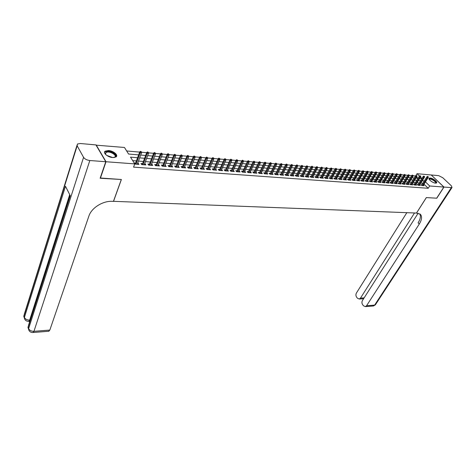 <?xml version="1.0" encoding="UTF-8"?>
<svg xmlns="http://www.w3.org/2000/svg" width="476" height="476" viewBox="0 0 476 476"><rect width="100%" height="100%" fill="white"/><g stroke="black" fill="none" stroke-linecap="round" stroke-linejoin="round"><path stroke-width="0.71" d="M435.528 183.147C432.821 183.046 427.71 179.041 429.203 178.202L430.191 178.03C432.898 178.143 437.979 182.118 436.498 182.974L435.528 183.147M112.758 157.556C107.868 157.306 102.584 152.844 105.154 151.166L108.54 150.529C113.401 150.809 118.631 155.212 116.084 156.913L112.758 157.556M96.087 145.162L124.462 147.471L128.574 154.034L138.641 154.873M415.488 175.971L413.079 175.757M411.639 175.638L409.193 175.424M407.748 175.299L405.266 175.085M403.821 174.96L401.304 174.74M399.846 174.615L397.299 174.394M395.836 174.27L393.253 174.043M391.784 173.918L389.166 173.692M387.696 173.561L385.036 173.335M383.555 173.204L380.865 172.972M379.378 172.842L376.647 172.609M375.159 172.479L372.387 172.241M370.887 172.11L368.085 171.866M366.579 171.735L363.729 171.491M362.218 171.36L359.332 171.11M357.815 170.979L354.888 170.723M353.365 170.592L350.395 170.337M348.866 170.2L345.85 169.944M344.315 169.807L341.256 169.545M339.715 169.408L336.615 169.141M335.068 169.01L331.921 168.736M330.368 168.599L327.179 168.325M325.614 168.189L322.377 167.909M320.812 167.772L317.528 167.492M315.951 167.356L312.619 167.064M311.036 166.927L307.657 166.636M306.068 166.499L302.635 166.201M301.04 166.065L297.56 165.761M295.953 165.624L292.419 165.321M290.812 165.178L287.224 164.869M285.612 164.726L281.97 164.41M280.346 164.274L276.651 163.952M275.021 163.809L271.266 163.488M269.63 163.345L265.822 163.018M264.18 162.875L260.312 162.536M258.658 162.393L254.731 162.054M253.077 161.911L249.091 161.566M247.425 161.423L243.373 161.072M241.701 160.93L237.589 160.573M235.912 160.43L231.735 160.067M230.051 159.918L225.808 159.555M224.113 159.406L219.805 159.032M218.103 158.889L213.73 158.508M212.016 158.359L207.572 157.972M205.858 157.824L201.342 157.437M199.617 157.288L195.029 156.89M193.298 156.741L188.633 156.336M186.895 156.188L182.159 155.777M180.41 155.622L175.596 155.206M173.841 155.057L168.95 154.635M167.183 154.48L162.215 154.051M160.436 153.897L155.384 153.456M153.605 153.302L148.47 152.861M146.679 152.707L141.455 152.255M139.658 152.1L126.652 150.969M415.804 175.686L417.024 173.704L431.226 174.978L443.882 187.05L429.667 185.985L425.443 181.88M421.926 184.777L420.962 184.7L421.819 185.545L424.051 185.711L423.426 185.099M418.19 184.492L417.214 184.42L418.071 185.265L420.326 185.432L419.695 184.813M414.417 184.206L413.436 184.129L414.293 184.98L416.565 185.152L415.929 184.521M410.604 183.915L409.616 183.843L410.473 184.694L412.769 184.866L412.127 184.23M406.754 183.623L405.754 183.552L406.611 184.408L408.932 184.581L408.289 183.938M402.869 183.331L401.857 183.254L402.714 184.117L405.058 184.289L404.41 183.641M398.942 183.034L397.924 182.957L398.781 183.825L401.149 183.998L400.489 183.337M394.973 182.73L393.95 182.653L394.806 183.528L397.198 183.706L396.532 183.034M390.969 182.427L389.933 182.35L390.79 183.224L393.206 183.409L392.539 182.725M386.917 182.124L385.881 182.046L386.732 182.921L389.172 183.105L388.499 182.415M382.829 181.814L381.782 181.731L382.633 182.617L385.096 182.802L384.424 182.1M378.7 181.499L377.641 181.421L378.497 182.308L380.984 182.492L380.3 181.784M374.523 181.183L373.458 181.1L374.309 181.993L376.825 182.183L376.135 181.463M370.31 180.862L369.233 180.785L370.084 181.677L372.625 181.868L371.929 181.136M366.05 180.541L364.967 180.458L365.812 181.356L368.382 181.552L367.68 180.809M361.742 180.214L360.647 180.13L361.498 181.035L364.092 181.231L363.384 180.481M357.393 179.886L356.292 179.803L357.137 180.707L359.761 180.904L359.047 180.142M352.996 179.553L351.883 179.47L352.728 180.38L355.376 180.577L354.656 179.803M348.551 179.214L347.426 179.131L348.271 180.047L350.949 180.249L350.223 179.464M344.059 178.875L342.928 178.792L343.767 179.714L346.474 179.916L345.743 179.119M339.519 178.53L338.377 178.446L339.215 179.369L341.952 179.577L341.215 178.768M334.925 178.185L333.777 178.095L334.616 179.03L337.383 179.232L336.639 178.411M330.29 177.834L329.13 177.744L329.963 178.678L332.76 178.887L332.01 178.054M325.596 177.477L324.43 177.387L325.263 178.327L328.089 178.542L327.333 177.691M320.854 177.12L319.676 177.03L320.509 177.97L323.365 178.185L322.603 177.322M316.064 176.757L314.868 176.667L315.701 177.613L318.593 177.828L317.819 176.953M311.215 176.388L310.013 176.298L310.84 177.25L313.761 177.471L312.982 176.578M306.312 176.019L305.098 175.924L305.925 176.882L308.882 177.102L308.097 176.197M301.356 175.638L300.13 175.549L300.951 176.513L303.944 176.733L303.152 175.811M296.34 175.263L295.102 175.168L295.923 176.138L298.952 176.364L298.149 175.424M291.27 174.876L290.021 174.781L290.842 175.757L293.9 175.983L293.091 175.031M287.534 175.507L292.407 165.826L291.479 165.749L290.878 165.047L285.701 175.37L288.789 175.602L287.974 174.632M280.953 174.097L279.68 174.002L280.495 174.984L283.625 175.216L282.809 174.234L282.363 175.12L287.212 165.38L286.272 165.297L281.417 175.049M275.705 173.698L274.42 173.603L275.235 174.591L278.4 174.823L277.556 173.841M270.398 173.294L269.101 173.199L269.91 174.192L273.111 174.43L272.254 173.437M265.025 172.889L263.716 172.788L264.519 173.788L267.762 174.032L266.893 173.032M259.587 172.479L258.266 172.377L259.069 173.383L262.347 173.627L261.467 172.621M254.089 172.062L252.756 171.961L253.553 172.966L256.873 173.216L255.975 172.205M248.526 171.64L247.175 171.538L247.972 172.55L251.328 172.8L250.418 171.782M242.891 171.211L241.528 171.11L242.326 172.128L245.723 172.383L244.795 171.354M237.191 170.783L235.816 170.676L236.608 171.705L240.047 171.961L239.101 170.926M231.425 170.343L230.033 170.235L230.818 171.271L234.299 171.533L233.341 170.491M225.582 169.902L224.178 169.795L224.958 170.83L228.486 171.098L227.51 170.045M219.674 169.456L218.252 169.343L219.031 170.39L222.595 170.658L221.608 169.599M213.688 168.998L212.254 168.891L213.028 169.938L216.639 170.212L215.628 169.147M207.625 168.54L206.179 168.433L206.947 169.486L210.606 169.759L209.577 168.688M201.491 168.076L200.027 167.963L200.795 169.028L204.496 169.301L203.448 168.224M195.279 167.606L193.803 167.492L194.559 168.558L198.308 168.843L197.248 167.754M188.99 167.13L187.496 167.016L188.246 168.088L192.042 168.373L190.965 167.278M182.617 166.648L181.106 166.535L181.85 167.611L185.7 167.897L184.599 166.796M176.162 166.16L174.638 166.041L175.376 167.124L179.274 167.415L178.155 166.308M169.623 165.66L168.082 165.547L168.819 166.636L172.764 166.933L171.628 165.815M163 165.16L161.441 165.041L162.173 166.142L166.172 166.439L165.011 165.315M156.289 164.654L154.718 164.535L155.438 165.636L159.49 165.94L158.312 164.803M149.494 164.137L147.899 164.018L148.619 165.124L152.719 165.434L151.999 164.327L151.523 164.291M142.604 163.613L140.991 163.494L141.705 164.613L145.864 164.922L145.15 163.809L144.644 163.768M417.982 178.286L416.613 176.947M137.6 157.711L130.519 157.139L134.75 163.893L133.56 167.135L428.216 188.282L424.009 184.17M422.896 183.23L420.784 183.064M419.154 182.939L417.018 182.772M415.381 182.641L413.21 182.475M411.567 182.344L409.366 182.177M407.718 182.046L405.487 181.874M403.832 181.743L401.565 181.564M399.905 181.439L397.603 181.261M395.937 181.13L393.604 180.945M391.927 180.815L389.558 180.63M387.88 180.499L385.477 180.315M383.793 180.184L381.353 179.993M379.658 179.863L377.182 179.666M375.487 179.535L372.97 179.339M371.268 179.208L368.716 179.012M367.002 178.875L364.42 178.673M362.7 178.542L360.07 178.333M358.345 178.202L355.679 177.994M353.948 177.857L351.24 177.649M349.503 177.512L346.754 177.298M345.005 177.161L342.22 176.947M340.465 176.81L337.639 176.59M335.872 176.453L333.004 176.227M331.231 176.09L328.315 175.864M326.542 175.727L323.579 175.495M321.794 175.352L318.789 175.12M316.998 174.984L313.946 174.746M312.149 174.603L309.049 174.365M307.246 174.222L304.099 173.978M302.284 173.835L299.089 173.585M297.268 173.442L294.025 173.193M292.193 173.05L288.902 172.794M287.064 172.651L283.72 172.389M281.875 172.247L278.472 171.979M276.621 171.836L273.17 171.568M271.308 171.425L267.804 171.152M265.935 171.003L262.371 170.729M260.497 170.581L256.879 170.301M254.993 170.152L251.316 169.867M249.424 169.718L245.687 169.426M243.789 169.283L239.993 168.986M238.083 168.837L234.228 168.534M232.312 168.385L228.391 168.082M226.463 167.933L222.482 167.623M220.549 167.469L216.503 167.153M214.557 167.005L210.446 166.683M208.494 166.535L204.311 166.207M202.354 166.053L198.105 165.725M196.136 165.571L191.816 165.231M189.835 165.077L185.444 164.738M183.456 164.583L178.994 164.238M177.001 164.077L172.461 163.726M170.456 163.571L165.838 163.208M163.827 163.054L159.133 162.691M157.11 162.53L152.338 162.161M150.303 162.001L145.448 161.62M143.407 161.465L138.468 161.078M136.422 160.918L132.709 160.632M134.684 164.065L138.915 164.399L138.207 163.28L137.671 163.244M135.624 163.084L134.178 162.976M285.695 175.37L284.88 174.394L286.141 174.49M443.882 187.05L436.676 198.2L426.323 197.588L416.482 213.052L113.461 201.318M113.502 201.396L121.386 179.494L100.228 178M100.371 178.25L106.005 161.739L96.164 144.936M428.216 188.282L429.667 185.985M134.75 163.893L106.005 161.739M424.324 180.94L422.212 180.773M420.588 180.636L418.446 180.464M416.809 180.333L414.638 180.154M412.995 180.023L410.794 179.845M409.146 179.714L406.909 179.529M405.255 179.398L402.988 179.214M401.327 179.077L399.025 178.893M397.359 178.756L395.026 178.565M393.354 178.435L390.98 178.238M389.303 178.101L386.899 177.911M385.209 177.774L382.769 177.572M381.08 177.435L378.604 177.239M376.903 177.102L374.392 176.893M372.684 176.757L370.132 176.548M368.418 176.412L365.83 176.203M364.11 176.06L361.486 175.852M359.755 175.709L357.089 175.495M355.358 175.352L352.651 175.132M350.907 174.995L348.158 174.769M346.409 174.627L343.624 174.4M341.869 174.258L339.037 174.032M337.276 173.889L334.402 173.657M332.629 173.514L329.713 173.276M327.934 173.133L324.971 172.889M323.186 172.746L320.181 172.502M318.385 172.36L315.332 172.11M313.535 171.967L310.435 171.711M308.627 171.568L305.479 171.312M303.664 171.164L300.463 170.908M298.642 170.759L295.394 170.497M293.561 170.349L290.265 170.081M288.426 169.932L285.076 169.658M283.232 169.51L279.829 169.236M277.978 169.081L274.521 168.801M272.659 168.653L269.148 168.367M267.28 168.218L263.716 167.927M261.836 167.778L258.212 167.481M256.326 167.332L252.649 167.034M250.751 166.88L247.014 166.576M245.11 166.421L241.314 166.112M239.398 165.957L235.543 165.648M233.621 165.487L229.7 165.172M227.766 165.017L223.78 164.696M221.846 164.535L217.794 164.208M215.848 164.047L211.731 163.714M209.779 163.56L205.59 163.22M203.627 163.06L199.373 162.715M197.403 162.554L193.077 162.203M191.096 162.042L186.699 161.691M184.706 161.525L180.237 161.168M178.238 161.001L173.692 160.632M171.687 160.471L167.064 160.097M165.047 159.936L160.347 159.555M158.318 159.389L153.54 159.002M151.505 158.835L146.644 158.443M144.597 158.276L139.652 157.877M421.932 178.47L420.528 177.108M419.493 176.102L417.024 173.704M140.694 155.045L145.65 155.462M147.697 155.634L152.564 156.045M154.605 156.211L159.389 156.616M161.418 156.782L166.124 157.181M168.147 157.348L172.776 157.734M174.781 157.901L179.333 158.288M181.338 158.454L185.813 158.829M187.806 158.996L192.209 159.365M194.19 159.531L198.522 159.894M200.491 160.061L204.751 160.418M206.721 160.579L210.91 160.93M212.867 161.096L216.991 161.441M218.936 161.602L222.988 161.947M224.928 162.108L228.92 162.441M230.848 162.602L234.775 162.935M236.697 163.095L240.564 163.417M242.474 163.577L246.276 163.899M248.186 164.053L251.929 164.369M253.821 164.529L257.504 164.839M259.396 164.994L263.02 165.297M264.9 165.458L268.47 165.755M270.338 165.91L273.855 166.207M275.717 166.362L279.174 166.654M281.03 166.808L284.434 167.094M286.284 167.249L289.634 167.528M291.473 167.683L294.775 167.963M296.607 168.111L299.856 168.385M301.677 168.54L304.878 168.807M306.693 168.956L309.846 169.224M311.655 169.373L314.755 169.635M316.558 169.783L319.61 170.039M321.407 170.194L324.412 170.444M326.203 170.592L329.166 170.842M330.945 170.991L333.86 171.235M335.634 171.384L338.507 171.628M340.275 171.771L343.107 172.009M344.862 172.157L347.653 172.389M349.402 172.538L352.151 172.77M353.894 172.913L356.601 173.139M358.333 173.288L361.004 173.508M362.73 173.657L365.36 173.877M367.079 174.02L369.668 174.24M371.381 174.383L373.934 174.597M375.641 174.74L378.152 174.948M379.854 175.091L382.329 175.299M384.025 175.442L386.464 175.644M388.154 175.787L390.558 175.989M392.236 176.126L394.61 176.328M396.282 176.465L398.62 176.661M400.286 176.804L402.589 176.995M404.249 177.137L406.516 177.328M408.17 177.465L410.407 177.649M412.055 177.792L414.257 177.976M415.899 178.113L418.071 178.292M419.707 178.429L421.849 178.607M137.82 164.321L138.207 163.28M144.763 164.839L145.15 163.809M151.606 165.35L151.999 164.327M158.365 165.856L158.764 164.839M165.041 166.356L165.434 165.345M171.622 166.844L172.026 165.844M178.125 167.332L178.53 166.338M184.539 167.814L184.95 166.82M190.876 168.284L191.287 167.302M197.135 168.754L197.546 167.778M203.317 169.212L203.728 168.248M209.416 169.67L209.833 168.706M215.444 170.122L215.866 169.164M221.4 170.569L221.816 169.617M227.278 171.003L227.701 170.063M233.085 171.437L233.514 170.503M238.827 171.866L239.255 170.938M244.497 172.294L244.926 171.366M250.096 172.711L250.531 171.788M255.636 173.127L256.07 172.211M261.11 173.532L261.544 172.627M266.512 173.936L266.953 173.032M271.861 174.335L272.302 173.442M277.145 174.734L277.585 173.841M140.718 151.737L141.42 151.796L140.426 151.291L140.718 151.737L140.236 152.742L141.503 152.855L137.29 164.28M136.023 164.184L140.236 152.742L139.718 151.939L135.244 164.125M140.426 151.291L139.718 151.939M141.503 152.855L141.42 151.796M106.047 154.867L105.25 153.629L106.41 151.719C110.551 150.113 118.982 155.997 114.514 157.389L113.704 157.58M114.097 157.508L114.704 157.193C117.388 155.402 109.986 150.904 106.6 152.255L105.958 152.588L105.523 154.028L105.779 154.563M116.459 156.521C117.316 153.837 109.313 149.904 105.815 151.297L104.524 152.29M429.304 179.506L429.411 178.922C430.494 177.643 437.182 181.844 435.837 182.963L435.463 183.141M435.332 183.129L435.457 183.034C436.682 182.028 430.703 178.208 429.554 179.262L429.382 179.607M436.45 183.004C437.022 181.392 430.262 177.381 428.995 178.577L428.983 178.589M28.572 321.324L29.583 321.252M29.101 321.282L29.482 322.294M105.779 161.721L95.938 144.912L80.242 143.508L77.409 144.026L77.154 145.805L83.574 157.342C84.817 159.079 86.894 160.138 89.821 160.525L105.779 161.721L100.144 178.238L121.315 179.494L113.431 201.39L112.229 201.342C102.792 200.777 91.457 207.911 88.893 216.062L49.825 330.088L48.671 331.278M89.821 160.525L33.957 331.314C31.351 331.32 29.577 330.415 28.625 328.601L28.149 327.345L70.269 195.713L65.474 186.265L24.407 317.433L23.943 316.207L24.347 314.095L76.981 145.4M443.989 187.062L436.784 198.206L426.359 197.594L416.518 213.058L420.385 214.307C422.277 216.509 421.903 219.769 419.261 224.077L366.574 305.729L374.636 305.11L451.337 187.609L443.989 187.062L431.298 175.043M414.507 212.98L360.475 298.125L359.285 299.023L357.47 298.238L356.673 297.238C355.774 295.876 355.685 294.477 356.405 293.043L406.831 212.683M451.337 187.609L452.033 187.484L451.337 185.801L442.787 177.738L438.682 175.644L431.333 174.984M418.16 213.194L362.426 300.558C361.689 301.992 361.778 303.402 362.7 304.789L363.515 305.812L365.389 306.615L366.574 305.729M419.778 213.825C420.968 216.11 420.409 219.121 418.089 222.857L419.261 224.077M363.2 298.755L359.285 299.023M147.738 152.35L148.435 152.409L147.447 151.904L147.738 152.35L147.257 153.349L148.512 153.456L144.258 164.803M143.008 164.708L147.257 153.349L146.739 152.552L142.217 164.648M147.447 151.904L146.739 152.552M148.512 153.456L148.435 152.409M154.67 152.951L155.355 153.01L154.373 152.51L154.67 152.951L154.188 153.944L155.426 154.051L151.13 165.315M149.898 165.22L154.188 153.944L153.665 153.153L149.101 165.16M154.373 152.51L153.665 153.153M155.426 154.051L155.355 153.01M161.507 153.546L162.185 153.605L161.209 153.105L161.507 153.546L161.031 154.533L162.251 154.635L157.919 165.821M156.705 165.731L161.031 154.533L160.495 153.742L155.896 165.672M161.209 153.105L160.495 153.742M162.251 154.635L162.185 153.605M168.254 154.135L168.92 154.188L167.951 153.694L168.254 154.135L167.778 155.111L168.986 155.218L164.613 166.32M163.417 166.231L167.778 155.111L167.243 154.325L162.608 166.172M167.951 153.694L167.243 154.325M168.986 155.218L168.92 154.188M174.912 154.712L175.573 154.771L174.609 154.278L174.912 154.712L174.436 155.682L175.626 155.789L171.223 166.814M170.045 166.725L174.436 155.682L173.901 154.902L169.224 166.665M174.609 154.278L173.901 154.902M175.626 155.789L175.573 154.771M181.481 155.283L182.135 155.343L181.177 154.855L181.481 155.283L181.011 156.247L182.189 156.348L177.75 167.302M176.584 167.219L181.011 156.247L180.469 155.474L175.757 167.153M181.177 154.855L180.469 155.474M182.189 156.348L182.135 155.343M187.972 155.848L188.615 155.902L187.663 155.42L187.972 155.848L187.502 156.806L188.663 156.907L184.194 167.784M183.04 167.701L187.502 156.806L186.955 156.039L182.213 167.635M187.663 155.42L186.955 156.039M188.663 156.907L188.615 155.902M194.375 156.402L195.011 156.461L194.065 155.979L194.375 156.402L193.91 157.36L195.053 157.455L190.555 168.26M189.418 168.177L193.91 157.36L193.357 156.592L188.579 168.111M194.065 155.979L193.357 156.592M195.053 157.455L195.011 156.461M200.699 156.955L201.324 157.009L200.39 156.533L200.699 156.955L200.235 157.901L201.366 157.996L196.832 168.73M195.707 168.647L200.235 157.901L199.676 157.139L194.868 168.581M200.39 156.533L199.676 157.139M201.366 157.996L201.324 157.009M206.941 157.496L207.56 157.55L206.632 157.074L206.941 157.496L206.477 158.437L207.595 158.532L203.038 169.194M201.925 169.111L206.477 158.437L205.918 157.681L201.08 169.045M206.632 157.074L205.918 157.681M207.595 158.532L207.56 157.55M213.105 158.032L213.718 158.086L212.79 157.615L213.105 158.032L212.641 158.966L213.748 159.061L209.16 169.652M208.066 169.569L212.641 158.966L212.082 158.216L207.209 169.504M212.79 157.615L212.082 158.216M213.748 159.061L213.718 158.086M219.192 158.562L219.793 158.615L218.877 158.145L219.192 158.562L218.734 159.49L219.823 159.585L215.211 170.105M214.129 170.021L218.734 159.49L218.169 158.74L213.266 169.956M218.877 158.145L218.169 158.74M219.823 159.585L219.793 158.615M225.202 159.085L225.797 159.139L224.886 158.669L225.202 159.085L224.743 160.007L225.82 160.103L221.185 170.551M220.114 170.468L224.743 160.007L224.178 159.264L219.252 170.408M224.886 158.669L224.178 159.264M225.82 160.103L225.797 159.139M231.14 159.603L231.729 159.65L230.818 159.192L231.14 159.603L230.681 160.519L231.747 160.608L227.082 170.991M226.029 170.914L230.681 160.519L230.11 159.781L225.16 170.848M230.818 159.192L230.11 159.781M231.747 160.608L231.729 159.65M237.006 160.114L237.583 160.162L236.685 159.704L237.006 160.114L236.548 161.025L237.595 161.114L232.913 171.425M231.871 171.348L236.548 161.025L235.977 160.287L230.997 171.283M236.685 159.704L235.977 160.287M237.595 161.114L237.583 160.162M242.796 160.614L243.373 160.668L242.474 160.21L242.796 160.614L242.344 161.525L243.379 161.614L238.672 171.86M237.643 171.782L242.344 161.525L241.766 160.787L236.768 171.717M242.474 160.21L241.766 160.787M243.379 161.614L243.373 160.668M248.52 161.114L249.085 161.162L248.192 160.71L248.52 161.114L248.067 162.013L249.091 162.102L244.361 172.282M243.343 172.205L248.067 162.013L247.49 161.287L242.462 172.139M248.192 160.71L247.49 161.287M249.091 162.102L249.085 161.162M254.172 161.608L254.731 161.656L253.845 161.203L254.172 161.608L253.726 162.5L254.731 162.59L249.983 172.705M248.978 172.627L253.726 162.5L253.143 161.775L248.091 172.562M253.845 161.203L253.143 161.775M254.731 162.59L254.731 161.656M259.759 162.09L260.312 162.137L259.432 161.691L259.759 162.09L259.313 162.982L260.307 163.066L255.541 173.115M254.547 173.044L259.313 162.982L258.724 162.256L253.654 172.978M259.432 161.691L258.724 162.256M260.307 163.066L260.312 162.137M265.275 162.572L265.822 162.619L264.948 162.173L265.275 162.572L264.829 163.458L265.816 163.542L261.026 173.526M260.045 173.454L264.829 163.458L264.245 162.738L259.152 173.389M264.948 162.173L264.245 162.738M265.816 163.542L265.822 162.619M270.731 163.048L271.272 163.09L270.404 162.649L270.731 163.048L270.285 163.922L271.26 164.006L266.453 173.93M265.483 173.859L270.285 163.922L269.696 163.208L264.585 173.794M270.404 162.649L269.696 163.208M271.26 164.006L271.272 163.09M276.122 163.512L276.657 163.56L275.788 163.119L276.122 163.512L275.675 164.387L276.639 164.47L271.814 174.335M270.856 174.264L275.675 164.387L275.086 163.679L269.957 174.192M275.788 163.119L275.086 163.679M276.639 164.47L276.657 163.56M281.447 163.976L281.976 164.024L281.114 163.583L281.447 163.976L281.007 164.845L281.959 164.928L277.115 174.728M276.169 174.656L281.007 164.845L280.412 164.137L275.265 174.591M281.114 163.583L280.412 164.137M281.959 164.928L281.976 164.024M286.713 164.434L287.23 164.482L286.379 164.047L286.713 164.434L286.272 165.297L285.677 164.595L280.513 174.984M286.379 164.047L285.677 164.595M287.212 165.38L287.23 164.482M291.913 164.886L292.431 164.934L291.58 164.5L291.913 164.886L286.606 175.442M291.58 164.5L290.878 165.047M292.407 165.826L292.431 164.934M297.06 165.333L297.565 165.38L297.232 164.994L296.721 164.946L297.06 165.333L296.625 166.189L297.542 166.267L292.657 175.894M291.734 175.822L296.625 166.189L296.024 165.493L290.83 175.745M296.721 164.946L296.024 165.493M297.542 166.267L297.565 165.38M302.141 165.779L302.647 165.821L301.808 165.392L302.141 165.779L301.707 166.624L302.617 166.707L297.714 176.269M296.81 176.203L301.707 166.624L301.106 165.934L295.905 176.114M301.808 165.392L301.106 165.934M302.617 166.707L302.647 165.821M307.169 166.213L307.669 166.261L306.836 165.832L307.169 166.213L306.74 167.058L307.639 167.135L302.718 176.644M301.826 176.578L306.74 167.058L306.133 166.368L300.921 176.477M306.836 165.832L306.133 166.368M307.639 167.135L307.669 166.261M312.137 166.648L312.631 166.689L312.298 166.308L311.804 166.267L312.137 166.648L311.709 167.487L312.601 167.564L307.669 177.012M306.782 176.947L311.709 167.487L311.102 166.802L305.884 176.84M311.804 166.267L311.102 166.802M312.601 167.564L312.631 166.689M317.052 167.076L317.54 167.118L317.206 166.737L316.718 166.695L317.052 167.076L316.623 167.909L317.504 167.986L312.565 177.381M311.685 177.316L316.623 167.909L316.016 167.225L310.792 177.197M316.718 166.695L316.016 167.225M317.504 167.986L317.54 167.118M321.913 167.498L322.395 167.54L321.574 167.118L321.913 167.498L321.484 168.325L322.353 168.403L317.403 177.738M316.534 177.673L321.484 168.325L320.878 167.647L315.642 177.548M321.574 167.118L320.878 167.647M322.353 168.403L322.395 167.54M326.72 167.915L327.196 167.957L326.857 167.582L326.381 167.54L326.72 167.915L326.292 168.742L327.155 168.813L322.187 178.101M321.33 178.036L326.292 168.742L325.685 168.064L320.443 177.899M326.381 167.54L325.685 168.064M327.155 168.813L327.196 167.957M331.469 168.325L331.945 168.367L331.129 167.957L331.469 168.325L331.046 169.147L331.897 169.224L326.923 178.452M326.072 178.387L331.046 169.147L330.433 168.474L325.185 178.244M331.129 167.957L330.433 168.474M331.897 169.224L331.945 168.367M336.169 168.736L336.639 168.778L335.83 168.367L336.169 168.736L335.747 169.551L336.591 169.623L331.605 178.803M330.766 178.738L335.747 169.551L335.134 168.885L329.88 178.583M335.83 168.367L335.134 168.885M336.591 169.623L336.639 168.778M340.816 169.141L341.28 169.182L340.477 168.772L340.816 169.141L340.399 169.95L341.232 170.021L336.235 179.149M335.407 179.089L340.399 169.95L339.787 169.289L334.527 178.922M340.477 168.772L339.787 169.289M341.232 170.021L341.28 169.182M345.415 169.539L345.873 169.581L345.076 169.17L345.415 169.539L344.999 170.349L345.82 170.42L340.816 179.488M339.995 179.428L344.999 170.349L344.386 169.688L339.114 179.262M345.076 169.17L344.386 169.688M345.82 170.42L345.873 169.581M349.967 169.938L350.419 169.974L349.622 169.569L349.967 169.938L349.551 170.741L350.36 170.807L345.35 179.827M344.535 179.767L349.551 170.741L348.932 170.081L343.66 179.595M349.622 169.569L348.932 170.081M350.36 170.807L350.419 169.974M354.465 170.331L354.912 170.366L354.12 169.962L354.465 170.331L354.049 171.128L354.852 171.193L349.83 180.166M349.027 180.106L354.049 171.128L353.43 170.468L348.158 179.922M354.12 169.962L353.43 170.468M354.852 171.193L354.912 170.366M358.916 170.717L359.356 170.753L359.017 170.39L358.571 170.354L358.916 170.717L358.499 171.509L359.297 171.58L354.269 180.493M353.472 180.434L358.499 171.509L357.887 170.854L352.603 180.249M358.571 170.354L357.887 170.854M359.297 171.58L359.356 170.753M363.319 171.098L362.974 170.735L363.319 171.098L362.908 171.89L363.694 171.955L358.66 180.826M357.875 180.767L362.908 171.89L362.29 171.235L357.006 180.571M362.974 170.735L362.29 171.235M363.694 171.955L363.759 171.134M367.674 171.479L367.329 171.116L367.674 171.479L367.264 172.264L368.043 172.33L363.004 181.148M362.224 181.088L367.264 172.264L366.645 171.616L361.355 180.886M367.329 171.116L366.645 171.616M368.043 172.33L368.109 171.515M371.988 171.854L371.643 171.497L371.988 171.854L371.577 172.633L372.351 172.699L367.299 181.469M366.532 181.41L371.577 172.633L370.959 171.991L365.669 181.201M371.643 171.497L370.959 171.991M372.351 172.699L372.416 171.89M376.254 172.223L375.909 171.866L376.254 172.223L375.85 173.002L376.611 173.068L371.554 181.79M370.792 181.731L375.85 173.002L375.225 172.36L369.929 181.517M375.909 171.866L375.225 172.36M376.611 173.068L376.677 172.258M380.473 172.592L380.128 172.235L380.473 172.592L380.068 173.365L380.824 173.431L375.766 182.1M375.011 182.046L380.068 173.365L379.449 172.723L374.154 181.826M380.128 172.235L379.449 172.723M380.824 173.431L380.895 172.627M384.656 172.955L384.305 172.604L384.656 172.955L384.251 173.722L384.995 173.788L379.931 182.415M379.182 182.356L384.251 173.722L383.626 173.085L378.331 182.135M384.305 172.604L383.626 173.085M384.995 173.788L385.066 172.99M388.791 173.312L388.44 172.961L388.791 173.312L388.386 174.079L389.124 174.139L384.055 182.725M383.317 182.665L388.386 174.079L387.762 173.448L382.46 182.439M388.44 172.961L387.762 173.448M389.124 174.139L389.201 173.347M392.878 173.669L392.533 173.318L392.878 173.669L392.48 174.43L393.212 174.496L388.136 183.028M387.404 182.974L392.48 174.43L391.855 173.799L386.554 182.736M392.533 173.318L391.855 173.799M393.212 174.496L393.289 173.704M396.93 174.02L396.585 173.675L396.93 174.02L396.532 174.775L397.258 174.841L392.176 183.331M391.45 183.272L396.532 174.775L395.907 174.151L390.606 183.034M396.585 173.675L395.907 174.151M397.258 174.841L397.335 174.055M400.941 174.371L400.596 174.026L400.941 174.371L400.542 175.12L401.262 175.186L396.175 183.629M395.461 183.575L400.542 175.12L399.917 174.502L394.616 183.331M400.596 174.026L399.917 174.502M401.262 175.186L401.339 174.406M404.909 174.716L404.564 174.371L404.909 174.716L404.511 175.465L405.225 175.525L400.137 183.926M399.423 183.873L404.511 175.465L403.886 174.847L398.585 183.623M404.564 174.371L403.886 174.847M405.225 175.525L405.302 174.751M408.836 175.055L408.491 174.716L408.836 175.055L408.444 175.805L409.146 175.864L404.053 184.218M403.35 184.164L408.444 175.805L407.819 175.186L402.512 183.915M408.491 174.716L407.819 175.186M409.146 175.864L409.229 175.091M412.728 175.394L412.383 175.055L412.728 175.394L412.335 176.138L413.031 176.197L407.938 184.51M407.242 184.456L412.335 176.138L411.71 175.525L406.403 184.2M412.383 175.055L411.71 175.525M413.031 176.197L413.114 175.43M416.577 175.733L416.232 175.388L416.577 175.733L416.185 176.465L416.875 176.525L411.782 184.795M411.091 184.742L416.185 176.465L415.56 175.858L410.258 184.48M416.232 175.388L415.56 175.858M416.875 176.525L416.964 175.763M420.391 176.06L420.046 175.721L420.391 176.06L419.999 176.798L420.683 176.852L415.584 185.081M414.905 185.027L419.999 176.798L419.374 176.185L414.072 184.765M420.046 175.721L419.374 176.185M420.683 176.852L420.772 176.096M424.17 176.388L423.818 176.055L424.17 176.388L423.777 177.12L424.455 177.179L419.35 185.36M418.678 185.307L423.777 177.12L423.152 176.513L417.845 185.039M423.818 176.055L423.152 176.513M424.455 177.179L424.544 176.423M427.906 176.715L427.555 176.382L427.906 176.715L427.519 177.441L428.186 177.5L423.087 185.64M422.414 185.586L427.519 177.441L426.889 176.84L421.587 185.319M427.555 176.382L426.889 176.84M428.186 177.5L428.275 176.751M106.838 155.468L112.723 157.55M111.884 157.449L107.558 155.92M77.154 145.805L23.943 316.207L24.306 318.135M32.862 332.516L33.136 332.492C31.243 332.641 29.833 331.933 28.917 330.356L28.625 328.601L83.574 157.342M48.974 331.254L33.136 332.492L33.957 331.314L49.825 330.088M69.716 194.625L29.667 320.104L30.196 320.068M28.518 329.309L28.149 327.345L28.578 325.132L70.073 195.333M29.667 320.104C27.09 320.092 25.335 319.2 24.407 317.433L24.704 319.194C25.603 320.735 26.983 321.437 28.846 321.3L29.667 320.104M360.475 298.125L364.14 297.875M375.57 304.521L373.017 306.02M105.523 154.028L105.25 153.629M105.499 153.932L105.958 152.588M28.024 326.851L28.048 327.887M23.824 315.743L23.848 316.742M365.389 306.615L373.452 305.985L375.368 304.836L452.033 187.484M363.057 298.761L363.343 299.118"/></g></svg>
